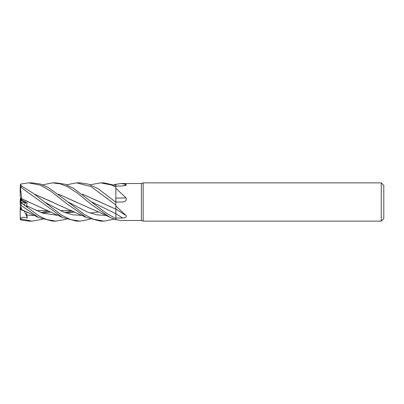 <?xml version="1.0" encoding="UTF-8"?>
<svg xmlns="http://www.w3.org/2000/svg" width="404" height="404" viewBox="0 0 404 404"><rect width="100%" height="100%" fill="white"/><g stroke="black" fill="none" stroke-linecap="round" stroke-linejoin="round"><path stroke-width="0.61" d="M115.882 209.156L115.882 205.964L126.088 215.574C126.826 217.135 125.659 217.948 122.599 218.014L115.882 218.079L115.882 218.68L115.842 212.418M82.406 194.162L115.837 209.146L115.887 204.772L115.882 209.166M115.882 202.273L98.076 188.658L88.249 184.088L79.992 182.866L76.548 182.866L90.935 186.537L115.882 205.02L115.882 202.278M115.837 198.192L115.882 184.37L120.73 183.502L141.4 183.502L143.152 182.866L381.25 182.866L383.8 185.416L383.8 218.584L381.25 221.134L143.152 221.134L141.4 220.498L141.4 183.502M115.822 202.126L115.822 198.213L115.822 202.126M143.152 221.134L143.152 182.866M381.25 221.134L381.25 182.866M71.649 210.61L60.125 210.61L71.649 210.61M47.854 210.61L36.148 210.61L47.854 210.61M22.018 200.217L20.836 200.768L20.836 197.96L21.488 200.465L25.775 202.747L24.028 204.747L25.78 202.747L27.098 202.924L22.018 200.217L21.811 198.819L28.265 202.01M20.75 206.308L20.2 207.808L20.2 209.449L21.957 210.004L20.836 209.671L20.836 206.57M141.4 220.498L120.73 220.498L115.882 219.63M120.73 183.502L126.088 184.33L126.169 185.184L122.599 185.971L115.882 186.042M115.882 188.335L126.088 197.899C126.826 200.333 125.659 201.692 122.599 201.985L122.099 201.995A323.144 116.483 -164 0 1 115.882 202.086L115.882 200.52M122.114 201.995L115.882 202.086M115.882 205.964L115.882 205.02M115.882 218.079L115.882 210.54M115.882 198.066A323.609 116.65 -164 0 0 126.088 197.899M123.801 185.891A323.609 309.661 -118 0 0 126.088 184.33M113.943 184.779L115.882 184.128L115.872 185.557L115.882 184.37M20.836 202.429L20.836 202.086L25.775 202.747L21.488 200.465L20.2 196.192L20.2 187.719L21.154 187.456L62.585 217.514L76.548 221.134L79.992 221.134L70.604 219.604L61.701 215.226L33.269 193.319L21.154 185.825L20.301 185.901L20.2 187.719M20.836 202.086L20.836 200.768M20.22 209.459L20.836 209.227M20.235 201.99L20.836 201.556M20.75 197.692L20.2 199.394L20.2 201.965L21.159 202.773M52.722 182.866L55.999 182.866L52.596 182.866L60.661 183.956L67.771 186.84L76.79 192.602L91.789 204.788L110.231 217.519L115.882 219.872L115.882 218.705L105.914 212.913L73.462 188.279L64.892 184.224L55.999 182.866M90.198 184.779L100.546 182.866L103.98 182.866L115.882 185.567M100.551 182.866L111.226 184.936L115.882 187.143M42.683 219.215L32.007 221.134L28.644 221.134L21.154 220.044L21.154 218.943L20.301 218.14L23.503 217.221L27.447 218.014L26.634 215.09L26.795 211.933M32.007 221.134L21.154 218.943M21.382 185.926L20.422 184.33L21.154 183.956L28.644 182.866L32.007 182.866L40.264 183.997L48.359 187.547L67.892 201.889L87.001 211.878L96.551 214.807L106.106 215.413M113.943 219.221L103.98 221.134L100.551 221.134L86.451 217.514L34.421 194.147M103.98 221.134L93.162 219.155L84.446 214.514L67.892 201.889M28.644 182.866L40.42 185.178L50.354 190.855L67.029 203.868L86.451 217.514M66.478 219.221L55.999 221.134L52.722 221.134M55.999 221.134L46.601 219.518L38.658 215.746L21.154 202.768L21.154 205.5L38.648 217.514L52.586 221.134L55.999 221.134M66.478 184.779L76.548 182.866M82.487 194.218L99.934 201.904M20.245 202L20.836 201.571M115.832 209.636L115.852 213.731L91.637 201.909L115.852 213.731L115.882 218.705M21.791 209.494L20.422 205.293L21.154 205.5M42.476 213.059L50.742 211.954M42.364 213.019L50.646 211.908M25.149 211.151L22.018 210.201L21.826 209.61M26.634 215.09L34.189 215.418L26.634 215.09M47.616 212.484L49.879 211.55L47.616 212.484M34.522 194.223L51.505 201.677M44.137 201.879L63.155 211.873L72.664 214.812L82.169 215.413M90.198 219.221L79.992 221.134M90.021 213.065L98.632 211.948M75.972 201.924L58.509 194.218M58.423 194.152L91.365 208.883C98.733 211.873 105.02 214.751 110.236 217.519M42.683 184.785L52.591 182.866M21.488 208.57L20.2 204.606L20.2 201.965L27.447 207.227L26.634 205.823L27.098 202.924M66.165 213.014L74.563 211.908M26.634 205.823L42.41 213.034L58.186 215.418L42.41 213.034L26.634 205.823M71.402 212.484L73.76 211.55L71.402 212.484M21.791 198.829L20.422 187.623M21.826 198.808L62.585 217.509M66.291 213.059L74.654 211.954M115.837 198.147L115.882 202.162M115.448 201.909L115.852 202.146L115.448 201.909M20.306 218.14L20.422 219.67L21.154 220.044M20.2 201.985L20.422 205.293M20.2 193.587L20.422 184.33M20.2 217.761L20.2 209.464M27.447 218.014L24.22 210.888M20.2 217.726L20.2 209.449M115.882 213.701A323.144 192.733 -161.4 0 1 122.599 218.014M21.154 187.456L21.154 185.825M115.882 209.025L125.28 215.064M21.846 209.671L38.042 217.221M48.677 210.994L40.956 212.524M72.513 210.994L64.817 212.519"/></g></svg>
